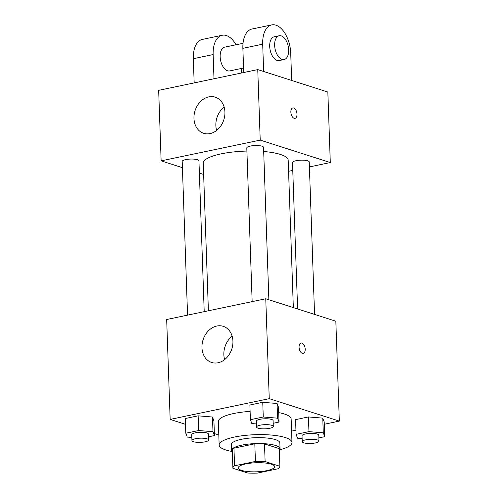 <?xml version="1.0" encoding="UTF-8"?>
<svg xmlns="http://www.w3.org/2000/svg" width="498" height="498" viewBox="0 0 498 498"><rect width="100%" height="100%" fill="white"/><g stroke="black" fill="none" stroke-linecap="round" stroke-linejoin="round"><path stroke-width="0.75" d="M271.248 464.161A18.214 4.544 -2 0 1 274.591 466.632A18.214 4.544 -2 0 1 256.545 471.811A18.214 4.544 -2 0 1 238.181 467.908A18.214 4.544 -2 0 1 250.799 463.128A18.214 4.544 -2 0 1 271.248 464.161M255.424 461.441L234.57 465.804A23.512 5.864 -2 0 0 232.89 468.089A23.512 5.864 -2 0 0 232.908 468.282L247.662 473A23.512 5.864 -2 0 0 257.348 473.1L278.201 468.736A23.512 5.864 -2 0 0 279.882 466.452A23.512 5.864 -2 0 0 279.864 466.259L265.117 461.54A23.512 5.864 -2 0 0 255.424 461.441L254.808 443.811L233.954 448.175L234.57 465.804M279.864 466.259L279.247 448.636L264.5 443.911L265.117 461.54M279.247 448.636A23.512 5.864 -2 0 1 279.266 448.823L279.882 466.452M232.89 468.089L232.273 450.46A23.512 5.864 -2 0 1 233.954 448.175M254.808 443.811A23.512 5.864 -2 0 1 264.5 443.911M279.322 450.341A24.284 6.057 178 0 0 280.044 448.791A24.284 6.057 178 0 0 255.561 443.587A24.284 6.057 178 0 0 231.502 450.491A24.284 6.057 178 0 0 232.329 451.979M231.502 450.491L231.296 444.614A24.284 6.057 -2 0 1 248.11 438.24A24.284 6.057 -2 0 1 275.382 439.616A24.284 6.057 -2 0 1 279.839 442.915L280.044 448.791M231.838 451.437A36.429 9.082 -2 0 1 219.157 445.038A36.429 9.082 -2 0 1 244.387 435.482A36.429 9.082 -2 0 1 285.292 437.543A36.429 9.082 -2 0 1 291.977 442.492A36.429 9.082 -2 0 1 279.77 449.762M278.706 412.63A36.429 9.082 -2 0 1 284.47 414.037A36.429 9.082 -2 0 1 291.156 418.986L291.977 442.492M219.157 445.038L218.336 421.532A36.429 9.082 -2 0 1 250.102 411.398M208.581 436.796L214.433 435.576L213.916 420.885L212.472 417.013L198.148 415.836L185.275 418.525L185.791 433.216L187.242 437.088L191.836 437.468M324.291 424.259L339.331 421.109L269.25 398.668L170.16 419.409L185.48 424.315M214.358 433.565L218.809 434.984M291.579 431.106L295.943 430.191M318.876 437.91L324.727 436.684L324.217 421.993L322.766 418.121L308.443 416.944L295.575 419.64L296.086 434.331L297.536 438.203L302.13 438.576M273.184 423.275L279.036 422.049L278.519 407.358L277.075 403.486L262.751 402.309L249.884 405.005L250.394 419.696L251.845 423.568L256.439 423.947M170.16 419.409L166.674 319.511L265.758 298.769L335.839 321.216L339.331 421.109M265.758 298.769L269.25 398.668M232.927 341.161A18.974 15.096 107.8 0 1 211.662 362.469A18.974 15.096 107.8 0 1 203.072 339.798A18.974 15.096 107.8 0 1 223.235 326.327A18.974 15.096 107.8 0 1 232.927 341.161M301.041 342.991A5.31 2.932 -101.8 0 1 301.95 343.047A5.31 2.932 -101.8 0 1 305.137 348.382A5.31 2.932 -101.8 0 1 303.22 353.387A5.31 2.932 -101.8 0 1 299.261 348.787A5.31 2.932 -101.8 0 1 301.047 342.991A5.31 2.932 -101.8 0 1 301.956 343.047A5.31 2.932 -101.8 0 1 305.131 348.382A5.31 2.932 -101.8 0 1 303.22 353.387M224.642 359.618A18.974 15.096 107.8 0 1 232.143 336.194M263.691 151.504A42.504 10.601 -2 0 1 280.399 154.442A42.504 10.601 -2 0 1 288.193 160.219L293.341 307.602M208.394 310.777L203.24 163.188A42.504 10.601 -2 0 1 246.908 151.062M268.87 299.765L263.548 147.333A8.379 2.092 178 0 0 255.101 145.541A8.379 2.092 178 0 0 246.796 147.918L252.162 301.62M297.605 308.972L292.494 162.553A8.379 2.092 -2 0 1 298.296 160.356A8.379 2.092 -2 0 1 307.702 160.829A8.379 2.092 -2 0 1 309.239 161.968L314.562 314.4M187.559 315.141L182.193 161.439A8.379 2.092 -2 0 1 187.995 159.242A8.379 2.092 -2 0 1 197.407 159.721A8.379 2.092 -2 0 1 198.945 160.854L204.211 311.655M288.579 171.287L292.768 170.409L288.579 171.287M257.759 69.596L327.84 92.037L330.299 162.553L309.414 166.93L330.299 162.553L260.217 140.112L161.134 160.854L182.411 167.67L161.134 160.854L158.669 90.337L257.759 69.596L260.217 140.112L161.134 160.854M199.368 173.099L203.632 174.462L199.368 173.099M279.036 422.049L277.585 418.177L263.268 417L250.394 419.696M256.545 427.041L256.339 421.165A8.379 2.092 -2 0 1 262.141 418.967A8.379 2.092 -2 0 1 271.553 419.44A8.379 2.092 -2 0 1 273.091 420.58L273.29 426.456A8.379 2.092 -2 0 1 264.992 428.84A8.379 2.092 -2 0 1 256.545 427.041A8.379 2.092 -2 0 1 262.346 424.844A8.379 2.092 -2 0 1 271.759 425.317A8.379 2.092 -2 0 1 273.29 426.456M278.519 407.358L277.075 403.486L277.585 418.177M277.075 403.486L262.751 402.309L263.268 417M262.751 402.309L249.884 405.005M214.433 435.576L212.982 431.704L198.665 430.527L185.791 433.216M191.942 440.562L191.736 434.692A8.379 2.092 -2 0 1 197.538 432.488A8.379 2.092 -2 0 1 206.95 432.967A8.379 2.092 -2 0 1 208.481 434.107L208.687 439.983A8.379 2.092 -2 0 1 200.389 442.361A8.379 2.092 -2 0 1 191.942 440.562A8.379 2.092 -2 0 1 197.743 438.365A8.379 2.092 -2 0 1 207.156 438.844A8.379 2.092 -2 0 1 208.687 439.983M213.916 420.885L212.472 417.013L212.982 431.704M212.472 417.013L198.148 415.836L198.665 430.527M198.148 415.836L185.275 418.525M324.727 436.684L323.277 432.812L308.959 431.635L296.086 434.331M302.236 441.676L302.031 435.8A8.379 2.092 -2 0 1 307.832 433.602A8.379 2.092 -2 0 1 317.245 434.075A8.379 2.092 -2 0 1 318.782 435.215L318.988 441.091A8.379 2.092 -2 0 1 310.684 443.469A8.379 2.092 -2 0 1 302.236 441.676A8.379 2.092 -2 0 1 308.038 439.479A8.379 2.092 -2 0 1 317.45 439.952A8.379 2.092 -2 0 1 318.988 441.091M324.217 421.993L322.766 418.121L323.277 432.812M322.766 418.121L308.443 416.944L308.959 431.635M308.443 416.944L295.575 419.64M296.989 114.123A5.31 2.932 78.2 0 0 292.836 107.935A5.31 2.932 -101.8 0 1 296.989 114.117A5.31 2.932 -101.8 0 1 295.015 118.337A5.31 2.932 78.2 0 0 296.989 114.123M295.015 118.337A5.31 2.932 -101.8 0 1 291.056 113.737A5.31 2.932 -101.8 0 1 292.836 107.935M330.299 162.553L260.217 140.112M193.965 118.468A18.974 15.096 107.8 0 1 215.229 97.154A18.974 15.096 107.8 0 1 223.82 119.825A18.974 15.096 107.8 0 1 203.657 133.296A18.974 15.096 107.8 0 1 193.965 118.468M224.144 107.02A18.974 15.096 -72.2 0 0 215.858 125.477A18.974 15.096 -72.2 0 0 216.642 130.445M243.715 72.534L242.868 48.331L262.689 44.185A24.284 13.415 -101.8 0 1 271.727 24.9A24.284 13.415 -101.8 0 1 290.72 53.162L291.672 80.458M271.727 24.9L251.907 29.046A24.284 13.415 78.2 0 0 242.868 48.331M243.559 68.014L229.646 70.928A12.145 6.704 -101.8 0 1 220.595 60.414A12.145 6.704 -101.8 0 1 224.673 47.154L243.03 43.314M194.17 82.905L193.33 58.702L213.144 54.556L213.991 78.759M241.349 68.481L241.505 73.001M213.144 54.556A24.284 13.415 -101.8 0 1 222.183 35.271A24.284 13.415 -101.8 0 1 236.04 44.776M284.146 59.517L279.191 60.557A12.145 6.704 -101.8 0 1 270.14 50.043A12.145 6.704 -101.8 0 1 274.217 36.784L279.166 35.75A12.145 6.704 -101.8 0 1 281.246 35.881A12.145 6.704 -101.8 0 1 288.523 48.076A12.145 6.704 -101.8 0 1 284.146 59.517A12.145 6.704 -101.8 0 1 275.095 49.009A12.145 6.704 -101.8 0 1 279.166 35.75M263.641 71.482L262.689 44.185M193.33 58.702A24.284 13.415 -101.8 0 1 202.369 39.417L222.183 35.271"/></g></svg>

